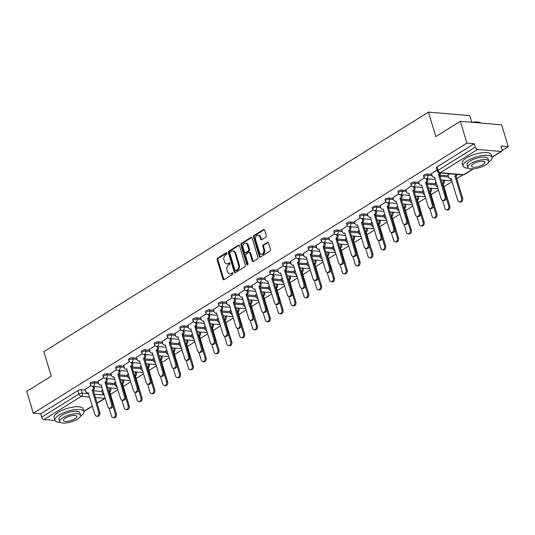 <?xml version="1.0" encoding="UTF-8"?>
<svg xmlns="http://www.w3.org/2000/svg" width="535" height="535" viewBox="0 0 535 535"><rect width="100%" height="100%" fill="white"/><g stroke="black" fill="none" stroke-linecap="round" stroke-linejoin="round"><path stroke-width="0.8" d="M226.974 253.222A0.836 0.609 -85.1 0 0 226.178 252.821L217.605 258.164A1.19 0.869 -85.1 0 0 217.123 259.742L222.968 279.109A1.19 0.869 -85.1 0 0 224.105 279.685L232.678 274.341A0.836 0.609 -85.1 0 0 232.223 272.837L231.113 273.525A3.805 2.775 -85.1 0 1 229.749 273.88A3.805 2.775 -85.1 0 1 227.489 271.693L227 270.081A3.805 2.775 -85.1 0 1 228.545 265.026L229.655 264.337A0.836 0.609 -85.1 0 0 229.201 262.832L228.091 263.521A3.805 2.775 -85.1 0 1 226.726 263.869A3.805 2.775 -85.1 0 1 224.466 261.689L223.984 260.07A3.805 2.775 -85.1 0 1 225.523 255.021L226.633 254.332A0.836 0.609 -85.1 0 0 226.974 253.222M265.768 237.172A1.19 0.869 -85.1 0 0 266.256 235.594L264.611 230.164A1.19 0.869 -85.1 0 0 263.481 229.589L253.958 235.52A1.19 0.869 -85.1 0 0 253.476 237.099L259.321 256.466A1.19 0.869 -85.1 0 0 260.458 257.041L269.974 251.109A1.19 0.869 -85.1 0 0 270.463 249.531L268.476 242.964A1.19 0.869 -85.1 0 0 267.346 242.395L263.274 244.93A1.19 0.869 -85.1 0 0 262.792 246.508L263.768 249.765A3.183 2.321 -85.1 0 1 261.341 254.279A3.183 2.321 -85.1 0 1 259.455 252.453L255.603 239.707A3.183 2.321 -85.1 0 1 258.037 235.186A3.183 2.321 -85.1 0 1 259.923 237.012L260.565 239.138A1.19 0.869 -85.1 0 0 261.695 239.713L265.768 237.172M33.337 413.207L26.75 391.393L51.246 376.132L43.87 351.689L428.455 112.129L435.838 136.572L460.334 121.311L466.921 143.126L33.337 413.207L40.653 413.829L41.676 417.226L78.919 394.028A2.421 0.796 -16.8 0 1 82.216 393.145L88.616 393.693M239.513 245.792A1.19 0.869 -85.1 0 0 238.383 245.224L228.86 251.156A1.19 0.869 -85.1 0 0 228.378 252.734L234.23 272.094A1.19 0.869 -85.1 0 0 235.36 272.669L244.883 266.738A1.19 0.869 -85.1 0 0 245.364 265.159L239.513 245.792M241.412 243.338L250.935 237.406A1.19 0.869 -85.1 0 1 252.065 237.981L257.91 257.342A1.19 0.869 -85.1 0 1 257.429 258.92L253.356 261.461A1.19 0.869 -85.1 0 1 252.219 260.886L249.852 253.035A1.19 0.869 -85.1 0 0 248.721 252.46L246.013 254.145A1.19 0.869 -85.1 0 0 245.532 255.723L247.999 263.902A0.836 0.609 -85.1 0 1 246.876 264.604L240.931 244.916A1.19 0.869 -85.1 0 1 241.412 243.338L242.235 243.405L251.758 237.473L250.935 237.406M460.334 121.311L501.663 124.836L508.25 146.65L502.071 150.502M110.484 394.422L117.914 389.788M123.311 386.43L130.741 381.803M136.131 378.439L143.567 373.811M148.957 370.454L156.387 365.826M161.784 362.462L169.214 357.835M174.611 354.478L182.04 349.85M187.431 346.486L194.867 341.858M200.257 338.501L207.687 333.867M213.084 330.51L220.514 325.882M225.91 322.518L233.34 317.89M238.737 314.533L246.167 309.905M251.557 306.542L258.987 301.914M264.384 298.557L271.813 293.929M277.21 290.565L284.64 285.937M290.037 282.58L297.467 277.946M302.857 274.589L310.287 269.961M315.683 266.597L323.113 261.969M328.51 258.612L335.94 253.985M341.337 250.621L348.766 245.993M354.157 242.636L361.593 238.008M366.983 234.644L374.413 230.017M379.81 226.659L387.24 222.025M392.636 218.668L400.066 214.04M405.456 210.676L412.893 206.049M418.283 202.691L425.713 198.064M431.11 194.7L438.539 190.072M443.936 186.715L452.095 181.626M456.763 178.723L462.902 174.898M471.79 122.288L469.784 115.654L428.455 112.129M466.921 143.126L474.237 143.748L475.261 147.145A2.421 1.458 58.1 0 0 477.574 149.479L500.967 151.479A2.421 1.458 58.1 0 0 501.589 151.338A2.421 1.458 58.1 0 0 501.964 149.425L500.934 146.028L508.25 146.65M40.653 413.829L77.896 390.63A2.421 0.796 -16.8 0 1 81.193 389.747L85.439 390.109M93.277 390.777L101.971 391.52M55.005 420.497L43.99 419.56A2.421 1.458 -121.9 0 1 41.676 417.226M103.79 377.656L98.025 381.348M115.573 382.03L114.557 382.752M116.617 369.672L110.852 373.356M128.393 374.039L127.383 374.767M129.443 361.68L123.679 365.365M141.22 366.054L140.21 366.776M142.27 353.695L136.505 357.38M154.047 358.062L153.037 358.791M155.09 345.704L149.325 349.388M166.873 350.077L165.857 350.799M167.916 337.719L162.152 341.404M179.693 342.086L178.683 342.815M180.743 329.727L174.978 333.412M192.52 334.101L191.51 334.823M193.57 321.736L187.805 325.427M205.346 326.109L204.337 326.832M206.396 313.751L200.625 317.436M218.173 318.118L217.156 318.847M219.216 305.759L213.452 309.444M231 310.133L229.983 310.855M232.043 297.774L226.278 301.459M243.82 302.141L242.81 302.87M244.869 289.783L239.105 293.468M256.646 294.156L255.636 294.879M257.696 281.798L251.925 285.483M269.473 286.165L268.456 286.887M270.516 273.806L264.751 277.491M282.299 278.18L281.283 278.902M283.343 265.815L277.578 269.5M295.119 270.188L294.11 270.911M296.169 257.83L290.405 261.515M307.946 262.197L306.936 262.926M308.996 249.838L303.225 253.523M320.773 254.212L319.763 254.934M321.816 241.853L316.051 245.538M333.599 246.22L332.583 246.949M334.642 233.862L328.878 237.547M346.419 238.236L345.409 238.958M347.469 225.877L341.704 229.562M359.246 230.244L358.236 230.966M360.296 217.885L354.531 221.57M372.072 222.259L371.063 222.981M373.116 209.894L367.351 213.579M384.899 214.267L383.883 214.99M385.942 201.909L380.178 205.594M397.719 206.276L396.709 207.005M398.769 193.917L393.004 197.602M410.546 198.291L409.536 199.013M411.596 185.933L405.831 189.617M423.372 190.299L422.362 191.028M424.422 177.941L418.651 181.626M436.199 182.315L435.182 183.037M437.021 170.09L431.478 173.641M449.881 173.788L448.009 175.045M427.465 174.056L427.833 175.259A2.421 0.796 -16.8 0 0 425.185 175.801A2.421 0.796 -16.8 0 0 423.867 176.985L423.499 175.781A2.421 0.796 163.2 0 1 424.823 174.597A2.421 0.796 163.2 0 1 427.465 174.056L431.712 174.417M439.556 175.085L448.243 175.828M414.638 182.04L415.006 183.244A2.421 0.796 -16.8 0 0 412.358 183.793A2.421 0.796 -16.8 0 0 411.04 184.97L410.679 183.766A2.421 0.796 163.2 0 1 411.997 182.589A2.421 0.796 163.2 0 1 414.638 182.04L418.885 182.402M426.729 183.07L435.416 183.813M401.818 190.032L402.18 191.236A2.421 0.796 -16.8 0 0 399.538 191.784A2.421 0.796 -16.8 0 0 398.214 192.961L397.853 191.757A2.421 0.796 163.2 0 1 399.17 190.574A2.421 0.796 163.2 0 1 401.818 190.032L406.065 190.393M413.903 191.062L422.596 191.804M388.992 198.017L389.353 199.227A2.421 0.796 -16.8 0 0 386.711 199.769A2.421 0.796 -16.8 0 0 385.394 200.953L385.026 199.742A2.421 0.796 163.2 0 1 386.35 198.565A2.421 0.796 163.2 0 1 388.992 198.017L393.238 198.378M401.083 199.053L409.77 199.789M376.165 206.008L376.533 207.212A2.421 0.796 -16.8 0 0 373.885 207.761A2.421 0.796 -16.8 0 0 372.567 208.938L372.199 207.734A2.421 0.796 163.2 0 1 373.524 206.55A2.421 0.796 163.2 0 1 376.165 206.008L380.412 206.37M388.256 207.038L396.943 207.781M363.339 213.993L363.706 215.204A2.421 0.796 -16.8 0 0 361.058 215.745A2.421 0.796 -16.8 0 0 359.741 216.929L359.38 215.719A2.421 0.796 163.2 0 1 360.697 214.542A2.421 0.796 163.2 0 1 363.339 213.993L367.585 214.361M375.43 215.03L384.117 215.765M350.519 221.985L350.88 223.189A2.421 0.796 -16.8 0 0 348.238 223.737A2.421 0.796 -16.8 0 0 346.914 224.914L346.553 223.71A2.421 0.796 163.2 0 1 347.87 222.533A2.421 0.796 163.2 0 1 350.519 221.985L354.765 222.346M362.603 223.015L371.297 223.757M337.692 229.976L338.053 231.18A2.421 0.796 -16.8 0 0 335.412 231.722A2.421 0.796 -16.8 0 0 334.087 232.906L333.726 231.702A2.421 0.796 163.2 0 1 335.044 230.518A2.421 0.796 163.2 0 1 337.692 229.976L341.939 230.338M349.776 231.006L358.47 231.749M324.865 237.961L325.233 239.165A2.421 0.796 -16.8 0 0 322.585 239.713A2.421 0.796 -16.8 0 0 321.267 240.89L320.9 239.687A2.421 0.796 163.2 0 1 322.224 238.51A2.421 0.796 163.2 0 1 324.865 237.961L329.112 238.322M336.956 238.991L345.643 239.733M312.039 245.953L312.407 247.157A2.421 0.796 -16.8 0 0 309.758 247.705A2.421 0.796 -16.8 0 0 308.441 248.882L308.08 247.678A2.421 0.796 163.2 0 1 309.397 246.495A2.421 0.796 163.2 0 1 312.039 245.953L316.285 246.314M324.13 246.983L332.817 247.725M299.219 253.938L299.58 255.148A2.421 0.796 -16.8 0 0 296.938 255.69A2.421 0.796 -16.8 0 0 295.614 256.874L295.253 255.663A2.421 0.796 163.2 0 1 296.571 254.486A2.421 0.796 163.2 0 1 299.219 253.938L303.465 254.306M311.303 254.974L319.997 255.71M286.392 261.929L286.753 263.133A2.421 0.796 -16.8 0 0 284.112 263.681A2.421 0.796 -16.8 0 0 282.788 264.858L282.426 263.655A2.421 0.796 163.2 0 1 283.744 262.471A2.421 0.796 163.2 0 1 286.392 261.929L290.639 262.29M298.476 262.959L307.17 263.701M273.566 269.914L273.927 271.125A2.421 0.796 -16.8 0 0 271.285 271.666A2.421 0.796 -16.8 0 0 269.968 272.85L269.6 271.64A2.421 0.796 163.2 0 1 270.924 270.463A2.421 0.796 163.2 0 1 273.566 269.914L277.812 270.282M285.657 270.951L294.344 271.693M260.739 277.906L261.107 279.109A2.421 0.796 -16.8 0 0 258.459 279.658A2.421 0.796 -16.8 0 0 257.141 280.835L256.773 279.631A2.421 0.796 163.2 0 1 258.097 278.454A2.421 0.796 163.2 0 1 260.739 277.906L264.986 278.267M272.83 278.936L281.517 279.678M247.919 285.897L248.28 287.101A2.421 0.796 -16.8 0 0 245.639 287.643A2.421 0.796 -16.8 0 0 244.314 288.826L243.953 287.623A2.421 0.796 163.2 0 1 245.271 286.439A2.421 0.796 163.2 0 1 247.919 285.897L252.166 286.258M260.003 286.927L268.697 287.669M235.092 293.882L235.453 295.093A2.421 0.796 -16.8 0 0 232.812 295.634A2.421 0.796 -16.8 0 0 231.488 296.811L231.127 295.608A2.421 0.796 163.2 0 1 232.444 294.431A2.421 0.796 163.2 0 1 235.092 293.882L239.339 294.243M247.177 294.912L255.87 295.654M222.266 301.874L222.627 303.077A2.421 0.796 -16.8 0 0 219.985 303.626A2.421 0.796 -16.8 0 0 218.668 304.803L218.3 303.599A2.421 0.796 163.2 0 1 219.624 302.415A2.421 0.796 163.2 0 1 222.266 301.874L226.512 302.235M234.357 302.904L243.044 303.646M209.439 309.859L209.807 311.069A2.421 0.796 -16.8 0 0 207.159 311.611A2.421 0.796 -16.8 0 0 205.841 312.794L205.473 311.584A2.421 0.796 163.2 0 1 206.798 310.407A2.421 0.796 163.2 0 1 209.439 309.859L213.686 310.226M221.53 310.895L230.217 311.631M196.612 317.85L196.98 319.054A2.421 0.796 -16.8 0 0 194.332 319.602A2.421 0.796 -16.8 0 0 193.015 320.779L192.653 319.576A2.421 0.796 163.2 0 1 193.971 318.392A2.421 0.796 163.2 0 1 196.612 317.85L200.859 318.211M208.703 318.88L217.391 319.622M183.793 325.842L184.154 327.046A2.421 0.796 -16.8 0 0 181.512 327.587A2.421 0.796 -16.8 0 0 180.188 328.771L179.827 327.56A2.421 0.796 163.2 0 1 181.144 326.383A2.421 0.796 163.2 0 1 183.793 325.842L188.039 326.203M195.877 326.872L204.571 327.614M170.966 333.827L171.327 335.03A2.421 0.796 -16.8 0 0 168.685 335.579A2.421 0.796 -16.8 0 0 167.368 336.756L167 335.552A2.421 0.796 163.2 0 1 168.324 334.375A2.421 0.796 163.2 0 1 170.966 333.827L175.212 334.188M183.057 334.856L191.744 335.599M158.139 341.818L158.507 343.022A2.421 0.796 -16.8 0 0 155.859 343.57A2.421 0.796 -16.8 0 0 154.541 344.747L154.174 343.544A2.421 0.796 163.2 0 1 155.498 342.36A2.421 0.796 163.2 0 1 158.139 341.818L162.386 342.179M170.23 342.848L178.917 343.59M145.313 349.803L145.68 351.013A2.421 0.796 -16.8 0 0 143.032 351.555A2.421 0.796 -16.8 0 0 141.715 352.732L141.354 351.528A2.421 0.796 163.2 0 1 142.671 350.351A2.421 0.796 163.2 0 1 145.313 349.803L149.559 350.164M157.404 350.833L166.091 351.575M132.493 357.795L132.854 358.998A2.421 0.796 -16.8 0 0 130.212 359.547A2.421 0.796 -16.8 0 0 128.888 360.724L128.527 359.52A2.421 0.796 163.2 0 1 129.844 358.336A2.421 0.796 163.2 0 1 132.493 357.795L136.739 358.156M144.577 358.824L153.271 359.567M119.666 365.779L120.027 366.99A2.421 0.796 -16.8 0 0 117.386 367.532A2.421 0.796 -16.8 0 0 116.062 368.715L115.7 367.505A2.421 0.796 163.2 0 1 117.018 366.328A2.421 0.796 163.2 0 1 119.666 365.779L123.913 366.147M131.75 366.816L140.444 367.552M106.839 373.771L107.207 374.975A2.421 0.796 -16.8 0 0 104.559 375.523A2.421 0.796 -16.8 0 0 103.242 376.7L102.874 375.496A2.421 0.796 163.2 0 1 104.198 374.319A2.421 0.796 163.2 0 1 106.839 373.771L111.086 374.132M118.93 374.801L127.618 375.543M94.013 381.763L94.381 382.966A2.421 0.796 -16.8 0 0 91.732 383.508A2.421 0.796 -16.8 0 0 90.415 384.692L90.054 383.481A2.421 0.796 163.2 0 1 91.371 382.304A2.421 0.796 163.2 0 1 94.013 381.763L98.259 382.124M106.104 382.792L114.791 383.535M90.97 385.648L85.199 389.333M102.747 390.022L101.737 390.744M474.237 143.748L436.995 166.947A2.421 0.796 163.2 0 0 436.326 167.789L437.356 171.187A2.421 0.796 -16.8 0 1 438.018 170.344L475.261 147.145M226.726 263.869L227.556 263.942A3.805 2.775 -85.1 0 0 228.92 263.594L228.091 263.521M229.876 262.993L228.92 263.594M229.749 273.88L230.572 273.947A3.805 2.775 -85.1 0 0 231.936 273.599L231.113 273.525M232.899 272.997L231.936 273.599M226.86 252.988L218.434 258.238A1.19 0.869 -85.1 0 0 217.952 259.816L223.797 279.183A1.19 0.869 -85.1 0 0 224.098 279.685M238.383 245.224L239.212 245.291L229.689 251.223A1.19 0.869 -85.1 0 0 229.207 252.801L235.052 272.168A1.19 0.869 -85.1 0 0 235.36 272.669M230.204 252.105A0.836 0.609 -85.1 0 0 229.869 253.209L234.999 270.208A0.836 0.609 -85.1 0 0 235.795 270.61L236.965 269.881A3.805 2.775 -85.1 0 0 238.503 264.832L234.999 253.209A3.805 2.775 -85.1 0 0 232.738 251.029A3.805 2.775 -85.1 0 0 231.374 251.376L230.204 252.105M235.494 270.69L236.323 270.757A0.836 0.609 -85.1 0 0 236.617 270.683L235.795 270.61M232.738 251.029L233.561 251.096A3.805 2.775 -85.1 0 1 235.821 253.282L239.332 264.899A3.805 2.775 -85.1 0 1 237.787 269.954L236.617 270.683M249.143 252.353L249.972 252.42A1.19 0.869 -85.1 0 1 250.674 253.102L253.048 260.96A1.19 0.869 -85.1 0 0 253.356 261.461M242.235 243.405A1.19 0.869 -85.1 0 0 241.753 244.983L247.698 264.671A0.836 0.609 -85.1 0 0 247.799 264.892M247.391 244.883A3.183 2.321 -85.1 0 0 245.505 243.057A3.183 2.321 -85.1 0 0 243.071 247.571L244.428 252.065A1.19 0.869 -85.1 0 0 245.558 252.64L248.267 250.955A1.19 0.869 -85.1 0 0 248.748 249.377L247.391 244.883L248.22 244.956A3.183 2.321 -85.1 0 0 246.327 243.131L245.505 243.057M245.137 252.747L245.96 252.821A1.19 0.869 -85.1 0 0 246.388 252.707L245.558 252.64M248.22 244.956L249.571 249.444A1.19 0.869 -85.1 0 1 249.089 251.022L246.388 252.707M258.037 235.186L258.86 235.26A3.183 2.321 -85.1 0 1 260.752 237.085L261.388 239.212A1.19 0.869 -85.1 0 0 261.695 239.713M261.341 254.279L262.17 254.352A3.183 2.321 -85.1 0 0 264.598 249.832L263.768 249.765M267.346 242.395L268.175 242.462L264.096 245.003A1.19 0.869 -85.1 0 0 263.615 246.582L264.598 249.832M263.481 229.589L264.31 229.662L254.787 235.594A1.19 0.869 -85.1 0 0 254.306 237.172L260.15 256.532A1.19 0.869 -85.1 0 0 260.458 257.041M110.631 387.949L110.812 388.55A2.421 1.766 94.9 0 1 109.829 391.767L108.812 391.767M101.71 390.664L102.419 393.018A2.421 1.766 -85.1 0 0 103.857 394.409A2.421 1.766 -85.1 0 0 104.071 394.409M109.093 408.165L111.467 416.029A2.789 2.033 -85.1 0 0 113.119 417.628A2.789 2.033 -85.1 0 0 115.252 413.675L112.765 405.443M108.779 391.66A2.421 1.766 -85.1 0 0 109.735 388.457L109.555 387.855M109.708 391.841L116.322 413.762A2.789 2.033 94.9 0 1 114.196 417.721L113.119 417.628M85.179 389.253L85.888 391.607A2.421 1.766 -85.1 0 0 87.325 392.998A2.421 1.766 -85.1 0 0 88.195 392.77L94.936 414.618A2.789 2.033 -85.1 0 0 96.588 416.217A2.789 2.033 -85.1 0 0 98.721 412.264L92.221 390.262A2.421 1.766 -85.1 0 0 93.204 387.046L94.28 387.139A2.421 1.766 94.9 0 1 93.297 390.356L99.791 412.351A2.789 2.033 94.9 0 1 97.664 416.31L96.588 416.217M94.1 386.537L94.28 387.139M88.436 393.091A2.421 1.766 94.9 0 1 88.402 393.085L87.325 392.998M93.023 386.444L93.204 387.046M92.1 390.343L93.177 390.43M123.451 379.957L123.638 380.559A2.421 1.766 94.9 0 1 122.655 383.776L121.639 383.776M114.537 382.679L115.246 385.026A2.421 1.766 -85.1 0 0 116.683 386.417A2.421 1.766 -85.1 0 0 116.897 386.417M121.92 400.18L124.294 408.038A2.789 2.033 -85.1 0 0 125.946 409.636A2.789 2.033 -85.1 0 0 128.072 405.684L125.591 397.452M121.605 383.669A2.421 1.766 -85.1 0 0 122.562 380.472L122.381 379.87M122.528 383.856L129.149 405.777A2.789 2.033 94.9 0 1 127.022 409.73L125.946 409.636M136.278 371.972L136.458 372.574A2.421 1.766 94.9 0 1 135.482 375.791L134.466 375.791M127.357 374.687L128.072 377.041A2.421 1.766 -85.1 0 0 129.51 378.426A2.421 1.766 -85.1 0 0 129.724 378.432L129.51 378.426M134.746 392.188L137.12 400.053A2.789 2.033 -85.1 0 0 138.772 401.651A2.789 2.033 -85.1 0 0 140.899 397.692L138.418 389.467M134.432 375.677A2.421 1.766 -85.1 0 0 135.388 372.48L135.208 371.879M135.355 375.864L141.976 397.786A2.789 2.033 94.9 0 1 139.849 401.745L138.772 401.651M98.005 381.268L98.714 383.615A2.421 1.766 -85.1 0 0 100.152 385.006A2.421 1.766 -85.1 0 0 101.021 384.785L107.762 406.627A2.789 2.033 -85.1 0 0 109.414 408.232A2.789 2.033 -85.1 0 0 111.541 404.273L105.047 382.278A2.421 1.766 -85.1 0 0 106.03 379.061L107.107 379.148A2.421 1.766 94.9 0 1 106.124 382.364L112.617 404.366A2.789 2.033 94.9 0 1 110.491 408.319L109.414 408.232M106.92 378.553L107.107 379.148M101.262 385.1A2.421 1.766 94.9 0 1 101.229 385.1L100.152 385.006M105.85 378.459L106.03 379.061M104.927 382.351L105.997 382.445M110.825 373.276L111.541 375.63A2.421 1.766 -85.1 0 0 112.979 377.021A2.421 1.766 -85.1 0 0 113.841 376.794L120.589 398.642A2.789 2.033 -85.1 0 0 122.241 400.24A2.789 2.033 -85.1 0 0 124.367 396.288L117.874 374.286A2.421 1.766 -85.1 0 0 118.857 371.069L119.927 371.163A2.421 1.766 94.9 0 1 118.944 374.38L125.444 396.375A2.789 2.033 94.9 0 1 123.317 400.334L122.241 400.24M119.746 370.561L119.927 371.163M114.089 377.115A2.421 1.766 94.9 0 1 114.049 377.108L112.979 377.021M118.676 370.467L118.857 371.069M117.747 374.366L118.823 374.453M80.531 416.284A15.147 4.962 163.2 0 0 83.928 411.529A15.147 4.962 163.2 0 0 74.311 409.743A15.147 4.962 163.2 0 0 59.091 415.026A15.147 4.962 163.2 0 0 54.924 420.289A15.147 4.962 163.2 0 0 60.381 422.369M92.401 406.226L83.921 411.509L83.099 408.793A15.147 4.962 163.2 0 0 73.482 407.001A15.147 4.962 163.2 0 0 58.261 412.284A15.147 4.962 163.2 0 0 54.095 417.547L54.924 420.289M59.746 421.58L58.984 419.059A10.907 3.571 -16.8 0 1 61.986 415.274A10.907 3.571 -16.8 0 1 72.941 411.468A10.907 3.571 -16.8 0 1 79.862 412.759L80.624 415.28A10.907 3.571 163.2 0 0 73.703 413.99A10.907 3.571 163.2 0 0 62.742 417.795A10.907 3.571 163.2 0 0 59.746 421.58A10.907 3.571 163.2 0 0 66.668 422.871A10.907 3.571 163.2 0 0 77.622 419.065A10.907 3.571 163.2 0 0 80.624 415.28M65.39 418.022A7.029 2.3 163.2 0 0 63.458 420.463A7.029 2.3 163.2 0 0 67.918 421.292A7.029 2.3 163.2 0 0 74.98 418.838A7.029 2.3 163.2 0 0 76.913 416.397A7.029 2.3 163.2 0 0 72.452 415.568A7.029 2.3 163.2 0 0 65.39 418.022M471.897 122.301A14.786 4.842 -16.8 0 1 480.216 122.655L480.631 122.849A15.147 4.962 163.2 0 0 472.84 122.381M481.072 123.083A15.147 4.962 163.2 0 0 480.631 122.849M488.629 162.078A15.147 4.962 163.2 0 0 492.026 157.323A15.147 4.962 163.2 0 0 482.409 155.538A15.147 4.962 163.2 0 0 467.189 160.821A15.147 4.962 163.2 0 0 463.022 166.084A15.147 4.962 163.2 0 0 468.479 168.164M492.026 157.323L491.197 154.588A15.147 4.962 163.2 0 0 481.587 152.796A15.147 4.962 163.2 0 0 466.366 158.079A15.147 4.962 163.2 0 0 462.193 163.342L463.022 166.084M467.844 167.375L467.082 164.854A10.907 3.571 -16.8 0 1 470.084 161.068A10.907 3.571 -16.8 0 1 481.045 157.263A10.907 3.571 -16.8 0 1 487.967 158.554L488.722 161.075A10.907 3.571 163.2 0 0 481.801 159.784A10.907 3.571 163.2 0 0 470.847 163.59A10.907 3.571 163.2 0 0 467.844 167.375A10.907 3.571 163.2 0 0 474.766 168.665A10.907 3.571 163.2 0 0 485.726 164.86A10.907 3.571 163.2 0 0 488.722 161.075M473.488 163.817A7.029 2.3 163.2 0 0 471.556 166.258A7.029 2.3 163.2 0 0 476.016 167.087A7.029 2.3 163.2 0 0 483.078 164.633A7.029 2.3 163.2 0 0 485.011 162.192A7.029 2.3 163.2 0 0 480.55 161.363A7.029 2.3 163.2 0 0 473.488 163.817M149.105 363.981L149.285 364.582A2.421 1.766 94.9 0 1 148.302 367.799L147.285 367.799M140.183 366.696L140.892 369.05A2.421 1.766 -85.1 0 0 142.33 370.441A2.421 1.766 -85.1 0 0 142.544 370.441L142.33 370.441M147.566 384.197L149.94 392.061A2.789 2.033 -85.1 0 0 151.599 393.66A2.789 2.033 -85.1 0 0 153.726 389.707L151.238 381.475M147.259 367.692A2.421 1.766 -85.1 0 0 148.208 364.489L148.028 363.894M148.182 367.879L154.802 389.801A2.789 2.033 94.9 0 1 152.669 393.753L151.599 393.66M161.931 355.996L162.112 356.598A2.421 1.766 94.9 0 1 161.129 359.814L160.112 359.814M153.01 358.711L153.719 361.058A2.421 1.766 -85.1 0 0 155.157 362.449A2.421 1.766 -85.1 0 0 155.371 362.449L155.157 362.449M160.393 376.212L162.767 384.077A2.789 2.033 -85.1 0 0 164.419 385.675A2.789 2.033 -85.1 0 0 166.552 381.716L164.064 373.49M160.079 359.701A2.421 1.766 -85.1 0 0 161.035 356.504L160.854 355.902M161.008 359.888L167.622 381.809A2.789 2.033 94.9 0 1 165.496 385.762L164.419 385.675M174.758 348.004L174.938 348.606A2.421 1.766 94.9 0 1 173.955 351.823L172.939 351.823M165.837 350.719L166.545 353.073A2.421 1.766 -85.1 0 0 167.983 354.464A2.421 1.766 -85.1 0 0 168.197 354.464L167.983 354.464M173.22 368.22L175.594 376.085A2.789 2.033 -85.1 0 0 177.245 377.683A2.789 2.033 -85.1 0 0 179.372 373.731L176.891 365.499M173.955 351.823L172.912 351.736A2.421 1.766 -85.1 0 0 173.862 348.512L173.681 347.91M173.828 351.896L180.449 373.818A2.789 2.033 94.9 0 1 178.322 377.777L177.245 377.683M123.652 365.291L124.361 367.639A2.421 1.766 -85.1 0 0 125.799 369.03A2.421 1.766 -85.1 0 0 126.668 368.809L133.409 390.65A2.789 2.033 -85.1 0 0 135.067 392.249A2.789 2.033 -85.1 0 0 137.194 388.296L130.7 366.301A2.421 1.766 -85.1 0 0 131.677 363.084L132.754 363.171A2.421 1.766 94.9 0 1 131.77 366.388L138.271 388.39A2.789 2.033 94.9 0 1 136.137 392.342L135.067 392.249M132.573 362.569L132.754 363.171M126.909 369.123A2.421 1.766 94.9 0 1 126.875 369.123L125.799 369.03M131.496 362.483L131.677 363.084M130.573 366.375L131.65 366.468M136.478 357.3L137.187 359.654A2.421 1.766 -85.1 0 0 138.625 361.038A2.421 1.766 -85.1 0 0 139.495 360.817L146.236 382.665A2.789 2.033 -85.1 0 0 147.887 384.264A2.789 2.033 -85.1 0 0 150.021 380.305L143.52 358.31A2.421 1.766 -85.1 0 0 144.504 355.093L145.58 355.186A2.421 1.766 94.9 0 1 144.597 358.403L151.091 380.398A2.789 2.033 94.9 0 1 148.964 384.357L147.887 384.264M145.4 354.585L145.58 355.186M139.735 361.138A2.421 1.766 94.9 0 1 139.702 361.132L138.625 361.038M144.323 354.491L144.504 355.093M143.4 358.383L144.477 358.477M149.305 349.308L150.014 351.662A2.421 1.766 -85.1 0 0 151.452 353.053A2.421 1.766 -85.1 0 0 152.321 352.832L159.062 374.674A2.789 2.033 -85.1 0 0 160.714 376.272A2.789 2.033 -85.1 0 0 162.841 372.32L156.347 350.318A2.421 1.766 -85.1 0 0 157.33 347.101L158.407 347.195A2.421 1.766 94.9 0 1 157.424 350.412L163.917 372.413A2.789 2.033 94.9 0 1 161.791 376.366L160.714 376.272M158.226 346.593L158.407 347.195M152.562 353.147A2.421 1.766 94.9 0 1 152.529 353.147L151.452 353.053M157.15 346.506L157.33 347.101M156.227 350.398L157.297 350.492M187.578 340.019L187.758 340.614A2.421 1.766 94.9 0 1 186.782 343.831L185.765 343.831M178.663 342.734L179.372 345.082A2.421 1.766 -85.1 0 0 180.81 346.473A2.421 1.766 -85.1 0 0 181.024 346.473L180.81 346.473M186.046 360.236L188.42 368.093A2.789 2.033 -85.1 0 0 190.072 369.698A2.789 2.033 -85.1 0 0 192.199 365.739L189.718 357.507M186.782 343.831L185.739 343.744A2.421 1.766 -85.1 0 0 186.688 340.527L186.508 339.926M186.655 343.911L193.275 365.833A2.789 2.033 94.9 0 1 191.149 369.785L190.072 369.698M162.132 341.323L162.841 343.671A2.421 1.766 -85.1 0 0 164.278 345.062A2.421 1.766 -85.1 0 0 165.141 344.841L171.889 366.689A2.789 2.033 -85.1 0 0 173.541 368.287A2.789 2.033 -85.1 0 0 175.667 364.328L169.174 342.333A2.421 1.766 -85.1 0 0 170.157 339.116L171.227 339.21A2.421 1.766 94.9 0 1 170.25 342.427L176.744 364.422A2.789 2.033 94.9 0 1 174.617 368.374L173.541 368.287M171.046 338.608L171.227 339.21M165.389 345.155A2.421 1.766 94.9 0 1 165.348 345.155L164.278 345.062M169.976 338.515L170.157 339.116M169.047 342.407L170.123 342.5M200.404 332.028L200.585 332.63A2.421 1.766 94.9 0 1 199.602 335.846L198.592 335.846M191.483 334.743L192.192 337.097A2.421 1.766 -85.1 0 0 193.63 338.488A2.421 1.766 -85.1 0 0 193.844 338.488L193.63 338.488M198.866 352.244L201.24 360.108A2.789 2.033 -85.1 0 0 202.899 361.707A2.789 2.033 -85.1 0 0 205.025 357.755L202.538 349.522M199.602 335.846L198.559 335.753A2.421 1.766 -85.1 0 0 199.515 332.536L199.328 331.934M199.481 335.92L206.102 357.841A2.789 2.033 94.9 0 1 203.969 361.8L202.899 361.707M174.952 333.332L175.661 335.686A2.421 1.766 -85.1 0 0 177.098 337.077A2.421 1.766 -85.1 0 0 177.968 336.849L184.709 358.697A2.789 2.033 -85.1 0 0 186.367 360.296A2.789 2.033 -85.1 0 0 188.494 356.343L182 334.342A2.421 1.766 -85.1 0 0 182.983 331.125L184.053 331.218A2.421 1.766 94.9 0 1 183.07 334.435L189.571 356.43A2.789 2.033 94.9 0 1 187.437 360.389L186.367 360.296M183.873 330.617L184.053 331.218M178.208 337.17A2.421 1.766 94.9 0 1 178.175 337.164L177.098 337.077M182.796 330.523L182.983 331.125M181.873 334.422L182.95 334.509M213.231 324.036L213.411 324.638A2.421 1.766 94.9 0 1 212.428 327.855L211.412 327.855M204.31 326.758L205.019 329.105A2.421 1.766 -85.1 0 0 206.457 330.496A2.421 1.766 -85.1 0 0 206.671 330.496M211.693 344.259L214.067 352.117A2.789 2.033 -85.1 0 0 215.719 353.715A2.789 2.033 -85.1 0 0 217.852 349.763L215.364 341.531M212.428 327.855L211.385 327.768A2.421 1.766 -85.1 0 0 212.335 324.551L212.154 323.949M212.308 327.935L218.922 349.857A2.789 2.033 94.9 0 1 216.795 353.809L215.719 353.715M187.778 325.347L188.487 327.694A2.421 1.766 -85.1 0 0 189.925 329.085A2.421 1.766 -85.1 0 0 190.794 328.864L197.535 350.706A2.789 2.033 -85.1 0 0 199.187 352.311A2.789 2.033 -85.1 0 0 201.321 348.352L194.82 326.357A2.421 1.766 -85.1 0 0 195.803 323.14L196.88 323.227A2.421 1.766 94.9 0 1 195.897 326.444L202.39 348.445A2.789 2.033 94.9 0 1 200.264 352.398L199.187 352.311M196.699 322.632L196.88 323.227M191.035 329.179A2.421 1.766 94.9 0 1 191.002 329.179L189.925 329.085M195.623 322.538L195.803 323.14M194.7 326.43L195.777 326.524M226.058 316.051L226.238 316.653A2.421 1.766 94.9 0 1 225.255 319.87L224.239 319.87M217.136 318.766L217.845 321.12A2.421 1.766 -85.1 0 0 219.283 322.505A2.421 1.766 -85.1 0 0 219.497 322.511M224.519 336.268L226.893 344.132A2.789 2.033 -85.1 0 0 228.545 345.73A2.789 2.033 -85.1 0 0 230.672 341.771L228.191 333.546M225.255 319.87L224.212 319.776A2.421 1.766 -85.1 0 0 225.161 316.56L224.981 315.958M225.128 319.943L231.749 341.865A2.789 2.033 94.9 0 1 229.622 345.824L228.545 345.73M200.605 317.355L201.314 319.709A2.421 1.766 -85.1 0 0 202.752 321.1A2.421 1.766 -85.1 0 0 203.621 320.873L210.362 342.721A2.789 2.033 -85.1 0 0 212.014 344.319A2.789 2.033 -85.1 0 0 214.14 340.367L207.647 318.365A2.421 1.766 -85.1 0 0 208.63 315.148L209.707 315.242A2.421 1.766 94.9 0 1 208.724 318.459L215.217 340.454A2.789 2.033 94.9 0 1 213.09 344.413L212.014 344.319M209.526 314.64L209.707 315.242M203.862 321.194A2.421 1.766 94.9 0 1 203.828 321.187L202.752 321.1M208.449 314.547L208.63 315.148M207.526 318.445L208.596 318.532M238.877 308.06L239.065 308.662A2.421 1.766 94.9 0 1 238.082 311.878L237.065 311.878M229.963 310.775L230.672 313.129A2.421 1.766 -85.1 0 0 232.11 314.52A2.421 1.766 -85.1 0 0 232.324 314.52M237.346 328.276L239.72 336.14A2.789 2.033 -85.1 0 0 241.372 337.739A2.789 2.033 -85.1 0 0 243.499 333.786L241.017 325.554M237.032 311.771A2.421 1.766 -85.1 0 0 237.988 308.568L237.808 307.973M237.955 311.959L244.575 333.88A2.789 2.033 94.9 0 1 242.449 337.832L241.372 337.739M251.704 300.075L251.885 300.677A2.421 1.766 94.9 0 1 250.902 303.887L249.892 303.893M242.783 302.79L243.492 305.137A2.421 1.766 -85.1 0 0 244.936 306.528A2.421 1.766 -85.1 0 0 245.144 306.528M250.166 320.291L252.54 328.156A2.789 2.033 -85.1 0 0 254.199 329.754A2.789 2.033 -85.1 0 0 256.325 325.795L253.837 317.569M249.858 303.78A2.421 1.766 -85.1 0 0 250.815 300.583L250.627 299.981M250.781 303.967L257.402 325.889A2.789 2.033 94.9 0 1 255.269 329.841L254.199 329.754M264.531 292.083L264.711 292.685A2.421 1.766 94.9 0 1 263.728 295.902L262.712 295.902M255.61 294.798L256.318 297.152A2.421 1.766 -85.1 0 0 257.756 298.543A2.421 1.766 -85.1 0 0 257.97 298.543M262.993 312.3L265.367 320.164A2.789 2.033 -85.1 0 0 267.025 321.762A2.789 2.033 -85.1 0 0 269.152 317.81L266.664 309.578M262.678 295.795A2.421 1.766 -85.1 0 0 263.635 292.591L263.454 291.99M263.608 295.975L270.222 317.897A2.789 2.033 94.9 0 1 268.095 321.856L267.025 321.762M277.357 284.092L277.538 284.694A2.421 1.766 94.9 0 1 276.555 287.91L275.538 287.91M268.436 286.813L269.145 289.161A2.421 1.766 -85.1 0 0 270.583 290.552A2.421 1.766 -85.1 0 0 270.797 290.552M275.819 304.315L278.193 312.173A2.789 2.033 -85.1 0 0 279.845 313.777A2.789 2.033 -85.1 0 0 281.972 309.818L279.491 301.586M275.505 287.803A2.421 1.766 -85.1 0 0 276.461 284.607L276.281 284.005M276.428 287.99L283.048 309.912A2.789 2.033 94.9 0 1 280.922 313.864L279.845 313.777M290.177 276.107L290.365 276.709A2.421 1.766 94.9 0 1 289.382 279.925L288.365 279.925M281.263 278.822L281.972 281.176A2.421 1.766 -85.1 0 0 283.41 282.567A2.421 1.766 -85.1 0 0 283.624 282.567L283.41 282.567M288.646 296.323L291.02 304.188A2.789 2.033 -85.1 0 0 292.672 305.786A2.789 2.033 -85.1 0 0 294.798 301.834L292.317 293.601M288.332 279.818A2.421 1.766 -85.1 0 0 289.288 276.615L289.107 276.013M289.254 279.999L295.875 301.921A2.789 2.033 94.9 0 1 293.748 305.88L292.672 305.786M303.004 268.115L303.185 268.717A2.421 1.766 94.9 0 1 302.201 271.934L301.192 271.934M294.083 270.83L294.798 273.184A2.421 1.766 -85.1 0 0 296.236 274.575A2.421 1.766 -85.1 0 0 296.443 274.575L296.236 274.575M301.472 288.332L303.847 296.196A2.789 2.033 -85.1 0 0 305.498 297.794A2.789 2.033 -85.1 0 0 307.625 293.842L305.137 285.61M301.158 271.827A2.421 1.766 -85.1 0 0 302.114 268.63L301.934 268.028M302.081 272.014L308.702 293.936A2.789 2.033 94.9 0 1 306.575 297.888L305.498 297.794M213.432 309.37L214.14 311.718A2.421 1.766 -85.1 0 0 215.578 313.109A2.421 1.766 -85.1 0 0 216.448 312.888L223.189 334.729A2.789 2.033 -85.1 0 0 224.84 336.328A2.789 2.033 -85.1 0 0 226.967 332.375L220.474 310.38A2.421 1.766 -85.1 0 0 221.457 307.164L222.533 307.25A2.421 1.766 94.9 0 1 221.55 310.467L228.044 332.469A2.789 2.033 94.9 0 1 225.917 336.421L224.84 336.328M222.346 306.649L222.533 307.25M216.688 313.202A2.421 1.766 94.9 0 1 216.648 313.202L215.578 313.109M221.276 306.562L221.457 307.164M220.346 310.454L221.423 310.547M226.251 301.379L226.96 303.733A2.421 1.766 -85.1 0 0 228.405 305.117A2.421 1.766 -85.1 0 0 229.268 304.897L236.009 326.745A2.789 2.033 -85.1 0 0 237.667 328.343A2.789 2.033 -85.1 0 0 239.794 324.384L233.3 302.389A2.421 1.766 -85.1 0 0 234.283 299.172L235.353 299.266A2.421 1.766 94.9 0 1 234.37 302.482L240.87 324.477A2.789 2.033 94.9 0 1 238.737 328.436L237.667 328.343M235.173 298.664L235.353 299.266M229.515 305.217A2.421 1.766 94.9 0 1 229.475 305.211L228.405 305.117M234.096 298.57L234.283 299.172M233.173 302.462L234.25 302.556M239.078 293.387L239.787 295.741A2.421 1.766 -85.1 0 0 241.225 297.132A2.421 1.766 -85.1 0 0 242.094 296.912L248.835 318.753A2.789 2.033 -85.1 0 0 250.494 320.351A2.789 2.033 -85.1 0 0 252.62 316.399L246.12 294.397A2.421 1.766 -85.1 0 0 247.103 291.18L248.18 291.274A2.421 1.766 94.9 0 1 247.197 294.491L253.69 316.493A2.789 2.033 94.9 0 1 251.564 320.445L250.494 320.351M247.999 290.672L248.18 291.274M242.335 297.226A2.421 1.766 94.9 0 1 242.301 297.226L241.225 297.132M246.923 290.585L247.103 291.18M246 294.477L247.076 294.571M251.905 285.402L252.614 287.75A2.421 1.766 -85.1 0 0 254.051 289.141A2.421 1.766 -85.1 0 0 254.921 288.92L261.662 310.768A2.789 2.033 -85.1 0 0 263.314 312.366A2.789 2.033 -85.1 0 0 265.44 308.407L258.947 286.412A2.421 1.766 -85.1 0 0 259.93 283.196L261.006 283.289A2.421 1.766 94.9 0 1 260.023 286.499L266.517 308.501A2.789 2.033 94.9 0 1 264.39 312.453L263.314 312.366M260.826 282.687L261.006 283.289M255.162 289.234A2.421 1.766 94.9 0 1 255.128 289.234L254.051 289.141M259.749 282.594L259.93 283.196M258.826 286.486L259.896 286.579M264.731 277.411L265.44 279.765A2.421 1.766 -85.1 0 0 266.878 281.156A2.421 1.766 -85.1 0 0 267.747 280.928L274.488 302.777A2.789 2.033 -85.1 0 0 276.14 304.375A2.789 2.033 -85.1 0 0 278.267 300.423L271.773 278.421A2.421 1.766 -85.1 0 0 272.756 275.204L273.833 275.298A2.421 1.766 94.9 0 1 272.85 278.514L279.344 300.51A2.789 2.033 94.9 0 1 277.217 304.468L276.14 304.375M273.646 274.696L273.833 275.298M267.988 281.249A2.421 1.766 94.9 0 1 267.955 281.243L266.878 281.156M272.576 274.602L272.756 275.204M271.653 278.501L272.723 278.588M277.551 269.426L278.267 271.773A2.421 1.766 -85.1 0 0 279.705 273.164A2.421 1.766 -85.1 0 0 280.567 272.944L287.315 294.785A2.789 2.033 -85.1 0 0 288.967 296.39A2.789 2.033 -85.1 0 0 291.093 292.431L284.6 270.436A2.421 1.766 -85.1 0 0 285.583 267.219L286.653 267.306A2.421 1.766 94.9 0 1 285.67 270.523L292.17 292.525A2.789 2.033 94.9 0 1 290.044 296.477L288.967 296.39M286.472 266.704L286.653 267.306M280.815 273.258A2.421 1.766 94.9 0 1 280.775 273.258L279.705 273.164M285.396 266.617L285.583 267.219M284.473 270.509L285.55 270.603M315.831 260.13L316.011 260.732A2.421 1.766 94.9 0 1 315.028 263.949L314.012 263.949M306.909 262.846L307.618 265.193A2.421 1.766 -85.1 0 0 309.056 266.584A2.421 1.766 -85.1 0 0 309.27 266.59L309.056 266.584M314.292 280.347L316.666 288.211A2.789 2.033 -85.1 0 0 318.325 289.81A2.789 2.033 -85.1 0 0 320.452 285.85L317.964 277.625M313.978 263.835A2.421 1.766 -85.1 0 0 314.934 260.639L314.754 260.037M314.908 264.022L321.522 285.944A2.789 2.033 94.9 0 1 319.395 289.903L318.325 289.81M290.378 261.434L291.087 263.788A2.421 1.766 -85.1 0 0 292.525 265.179A2.421 1.766 -85.1 0 0 293.394 264.952L300.135 286.8A2.789 2.033 -85.1 0 0 301.793 288.398A2.789 2.033 -85.1 0 0 303.92 284.446L297.427 262.444A2.421 1.766 -85.1 0 0 298.403 259.228L299.48 259.321A2.421 1.766 94.9 0 1 298.497 262.538L304.99 284.533A2.789 2.033 94.9 0 1 302.863 288.492L301.793 288.398M299.299 258.719L299.48 259.321M293.635 265.273A2.421 1.766 94.9 0 1 293.601 265.266L292.525 265.179M298.222 258.626L298.403 259.228M297.299 262.524L298.376 262.611M328.657 252.139L328.838 252.741A2.421 1.766 94.9 0 1 327.855 255.957L326.838 255.957M319.736 254.854L320.445 257.208A2.421 1.766 -85.1 0 0 321.883 258.599A2.421 1.766 -85.1 0 0 322.097 258.599L321.883 258.599M327.119 272.355L329.493 280.22A2.789 2.033 -85.1 0 0 331.145 281.818A2.789 2.033 -85.1 0 0 333.278 277.866L330.79 269.633M327.855 255.957L326.811 255.87A2.421 1.766 -85.1 0 0 327.761 252.647L327.58 252.045M327.734 256.038L334.348 277.959A2.789 2.033 94.9 0 1 332.222 281.912L331.145 281.818M303.205 253.443L303.913 255.797A2.421 1.766 -85.1 0 0 305.351 257.188A2.421 1.766 -85.1 0 0 306.221 256.967L312.962 278.809A2.789 2.033 -85.1 0 0 314.613 280.407A2.789 2.033 -85.1 0 0 316.747 276.455L310.246 254.453A2.421 1.766 -85.1 0 0 311.23 251.243L312.306 251.33A2.421 1.766 94.9 0 1 311.323 254.546L317.817 276.548A2.789 2.033 94.9 0 1 315.69 280.5L314.613 280.407M312.126 250.728L312.306 251.33M306.461 257.281A2.421 1.766 94.9 0 1 306.428 257.281L305.351 257.188M311.049 250.641L311.23 251.243M310.126 254.533L311.203 254.627M341.477 244.154L341.664 244.756A2.421 1.766 94.9 0 1 340.681 247.966L339.665 247.972M332.563 246.869L333.272 249.216A2.421 1.766 -85.1 0 0 334.709 250.607A2.421 1.766 -85.1 0 0 334.923 250.607M339.946 264.37L342.32 272.235A2.789 2.033 -85.1 0 0 343.972 273.833A2.789 2.033 -85.1 0 0 346.098 269.874L343.617 261.648M340.681 247.966L339.638 247.879A2.421 1.766 -85.1 0 0 340.588 244.662L340.407 244.06M340.554 248.046L347.175 269.968A2.789 2.033 94.9 0 1 345.048 273.92L343.972 273.833M316.031 245.458L316.74 247.805A2.421 1.766 -85.1 0 0 318.178 249.196A2.421 1.766 -85.1 0 0 319.047 248.976L325.788 270.824A2.789 2.033 -85.1 0 0 327.44 272.422A2.789 2.033 -85.1 0 0 329.567 268.463L323.073 246.468A2.421 1.766 -85.1 0 0 324.056 243.251L325.133 243.345A2.421 1.766 94.9 0 1 324.15 246.561L330.643 268.557A2.789 2.033 94.9 0 1 328.517 272.516L327.44 272.422M324.946 242.743L325.133 243.345M319.288 249.297A2.421 1.766 94.9 0 1 319.255 249.29L318.178 249.196M323.876 242.649L324.056 243.251M322.953 246.541L324.023 246.635M354.304 236.162L354.484 236.764A2.421 1.766 94.9 0 1 353.508 239.981L352.491 239.981M345.383 238.877L346.098 241.232A2.421 1.766 -85.1 0 0 347.536 242.623A2.421 1.766 -85.1 0 0 347.75 242.623M352.772 256.379L355.146 264.243A2.789 2.033 -85.1 0 0 356.798 265.841A2.789 2.033 -85.1 0 0 358.925 261.889L356.444 253.657M353.508 239.981L352.465 239.894A2.421 1.766 -85.1 0 0 353.414 236.671L353.234 236.069M353.381 240.054L360.002 261.976A2.789 2.033 94.9 0 1 357.875 265.935L356.798 265.841M328.851 237.466L329.567 239.82A2.421 1.766 -85.1 0 0 331.004 241.211A2.421 1.766 -85.1 0 0 331.867 240.991L338.615 262.832A2.789 2.033 -85.1 0 0 340.267 264.43A2.789 2.033 -85.1 0 0 342.393 260.478L335.9 238.476A2.421 1.766 -85.1 0 0 336.883 235.26L337.953 235.353A2.421 1.766 94.9 0 1 336.97 238.57L343.47 260.572A2.789 2.033 94.9 0 1 341.343 264.524L340.267 264.43M337.772 234.751L337.953 235.353M332.115 241.305A2.421 1.766 94.9 0 1 332.075 241.305L331.004 241.211M336.702 234.658L336.883 235.26M335.773 238.556L336.849 238.65M367.13 228.171L367.311 228.773A2.421 1.766 94.9 0 1 366.328 231.989L365.311 231.989M358.209 230.893L358.918 233.24A2.421 1.766 -85.1 0 0 360.356 234.631A2.421 1.766 -85.1 0 0 360.57 234.631M365.592 248.394L367.966 256.252A2.789 2.033 -85.1 0 0 369.625 257.857A2.789 2.033 -85.1 0 0 371.751 253.898L369.264 245.665M366.328 231.989L365.285 231.902A2.421 1.766 -85.1 0 0 366.234 228.686L366.054 228.084M366.207 232.07L372.828 253.991A2.789 2.033 94.9 0 1 370.695 257.944L369.625 257.857M341.678 229.482L342.387 231.829A2.421 1.766 -85.1 0 0 343.824 233.22A2.421 1.766 -85.1 0 0 344.694 232.999L351.435 254.847A2.789 2.033 -85.1 0 0 353.093 256.446A2.789 2.033 -85.1 0 0 355.22 252.487L348.726 230.491A2.421 1.766 -85.1 0 0 349.703 227.275L350.779 227.368A2.421 1.766 94.9 0 1 349.796 230.578L356.297 252.58A2.789 2.033 94.9 0 1 354.163 256.532L353.093 256.446M350.599 226.766L350.779 227.368M344.935 233.313A2.421 1.766 94.9 0 1 344.901 233.313L343.824 233.22M349.522 226.673L349.703 227.275M348.599 230.565L349.676 230.659M379.957 220.186L380.138 220.788A2.421 1.766 94.9 0 1 379.154 224.004L378.138 224.004M371.036 222.901L371.745 225.255A2.421 1.766 -85.1 0 0 373.183 226.646A2.421 1.766 -85.1 0 0 373.397 226.646M378.419 240.402L380.793 248.267A2.789 2.033 -85.1 0 0 382.445 249.865A2.789 2.033 -85.1 0 0 384.578 245.913L382.09 237.68M379.154 224.004L378.111 223.911A2.421 1.766 -85.1 0 0 379.061 220.694L378.88 220.092M379.034 224.078L385.648 246A2.789 2.033 94.9 0 1 383.521 249.959L382.445 249.865M354.504 221.49L355.213 223.844A2.421 1.766 -85.1 0 0 356.651 225.235A2.421 1.766 -85.1 0 0 357.52 225.008L364.261 246.856A2.789 2.033 -85.1 0 0 365.913 248.454A2.789 2.033 -85.1 0 0 368.047 244.502L361.546 222.5A2.421 1.766 -85.1 0 0 362.529 219.283L363.606 219.377A2.421 1.766 94.9 0 1 362.623 222.593L369.117 244.589A2.789 2.033 94.9 0 1 366.99 248.548L365.913 248.454M363.425 218.775L363.606 219.377M357.761 225.329A2.421 1.766 94.9 0 1 357.728 225.322L356.651 225.235M362.349 218.681L362.529 219.283M361.426 222.58L362.503 222.667M392.784 212.194L392.964 212.796A2.421 1.766 94.9 0 1 391.981 216.013L390.965 216.013M383.862 214.91L384.571 217.263A2.421 1.766 -85.1 0 0 386.009 218.654A2.421 1.766 -85.1 0 0 386.223 218.654M391.245 232.411L393.62 240.275A2.789 2.033 -85.1 0 0 395.271 241.873A2.789 2.033 -85.1 0 0 397.398 237.921L394.917 229.689M390.931 215.906A2.421 1.766 -85.1 0 0 391.887 212.709L391.707 212.107M391.854 216.093L398.475 238.015A2.789 2.033 94.9 0 1 396.348 241.967L395.271 241.873M367.331 213.505L368.04 215.852A2.421 1.766 -85.1 0 0 369.478 217.243A2.421 1.766 -85.1 0 0 370.347 217.023L377.088 238.864A2.789 2.033 -85.1 0 0 378.74 240.469A2.789 2.033 -85.1 0 0 380.866 236.51L374.373 214.515A2.421 1.766 -85.1 0 0 375.356 211.298L376.433 211.385A2.421 1.766 94.9 0 1 375.45 214.602L381.943 236.604A2.789 2.033 94.9 0 1 379.817 240.556L378.74 240.469M376.252 210.783L376.433 211.385M370.588 217.337A2.421 1.766 94.9 0 1 370.554 217.337L369.478 217.243M375.175 210.696L375.356 211.298M374.253 214.588L375.323 214.682M405.604 204.209L405.784 204.811A2.421 1.766 94.9 0 1 404.808 208.028L403.791 208.028M396.689 206.925L397.398 209.272A2.421 1.766 -85.1 0 0 398.836 210.663A2.421 1.766 -85.1 0 0 399.05 210.67M404.072 224.426L406.446 232.29A2.789 2.033 -85.1 0 0 408.098 233.889A2.789 2.033 -85.1 0 0 410.225 229.93L407.744 221.704M403.758 207.914A2.421 1.766 -85.1 0 0 404.714 204.718L404.534 204.116M404.681 208.102L411.301 230.023A2.789 2.033 94.9 0 1 409.175 233.982L408.098 233.889M380.158 205.514L380.866 207.868A2.421 1.766 -85.1 0 0 382.304 209.259A2.421 1.766 -85.1 0 0 383.167 209.031L389.915 230.879A2.789 2.033 -85.1 0 0 391.566 232.478A2.789 2.033 -85.1 0 0 393.693 228.525L387.2 206.523A2.421 1.766 -85.1 0 0 388.183 203.307L389.253 203.4A2.421 1.766 94.9 0 1 388.276 206.617L394.77 228.612A2.789 2.033 94.9 0 1 392.643 232.571L391.566 232.478M389.072 202.798L389.253 203.4M383.414 209.352A2.421 1.766 94.9 0 1 383.374 209.345L382.304 209.259M388.002 202.705L388.183 203.307M387.072 206.604L388.149 206.691M418.43 196.218L418.611 196.82A2.421 1.766 94.9 0 1 417.628 200.036L416.618 200.036M409.509 198.933L410.218 201.287A2.421 1.766 -85.1 0 0 411.662 202.678A2.421 1.766 -85.1 0 0 411.87 202.678M416.892 216.434L419.266 224.299A2.789 2.033 -85.1 0 0 420.925 225.897A2.789 2.033 -85.1 0 0 423.051 221.945L420.563 213.712M416.584 199.929A2.421 1.766 -85.1 0 0 417.541 196.726L417.353 196.124M417.507 200.117L424.128 222.038A2.789 2.033 94.9 0 1 421.995 225.991L420.925 225.897M392.978 197.522L393.686 199.876A2.421 1.766 -85.1 0 0 395.124 201.267A2.421 1.766 -85.1 0 0 395.994 201.046L402.735 222.888A2.789 2.033 -85.1 0 0 404.393 224.486A2.789 2.033 -85.1 0 0 406.52 220.534L400.026 198.532A2.421 1.766 -85.1 0 0 401.009 195.322L402.079 195.409A2.421 1.766 94.9 0 1 401.096 198.625L407.596 220.627A2.789 2.033 94.9 0 1 405.463 224.58L404.393 224.486M401.899 194.807L402.079 195.409M396.234 201.361A2.421 1.766 94.9 0 1 396.201 201.361L395.124 201.267M400.822 194.72L401.009 195.322M399.899 198.612L400.976 198.706M431.257 188.233L431.437 188.828A2.421 1.766 94.9 0 1 430.454 192.045L429.438 192.052M422.336 190.948L423.045 193.296A2.421 1.766 -85.1 0 0 424.482 194.686A2.421 1.766 -85.1 0 0 424.696 194.686M429.719 208.449L432.093 216.314A2.789 2.033 -85.1 0 0 433.751 217.912A2.789 2.033 -85.1 0 0 435.878 213.953L433.39 205.728M429.404 191.938A2.421 1.766 -85.1 0 0 430.361 188.741L430.18 188.139M430.334 192.125L436.948 214.047A2.789 2.033 94.9 0 1 434.821 217.999L433.751 217.912M405.804 189.537L406.513 191.884A2.421 1.766 -85.1 0 0 407.951 193.275A2.421 1.766 -85.1 0 0 408.82 193.055L415.561 214.903A2.789 2.033 -85.1 0 0 417.213 216.501A2.789 2.033 -85.1 0 0 419.346 212.542L412.846 190.547A2.421 1.766 -85.1 0 0 413.829 187.33L414.906 187.424A2.421 1.766 94.9 0 1 413.923 190.641L420.416 212.636A2.789 2.033 94.9 0 1 418.29 216.595L417.213 216.501M414.725 186.822L414.906 187.424M409.061 193.376A2.421 1.766 94.9 0 1 409.028 193.369L407.951 193.275M413.649 186.728L413.829 187.33M412.726 190.62L413.802 190.714M444.083 180.241L444.264 180.843A2.421 1.766 94.9 0 1 443.281 184.06L442.264 184.06M435.162 182.957L435.871 185.311A2.421 1.766 -85.1 0 0 437.309 186.702A2.421 1.766 -85.1 0 0 437.523 186.702L437.309 186.702M442.545 200.458L444.919 208.322A2.789 2.033 -85.1 0 0 446.571 209.921A2.789 2.033 -85.1 0 0 448.698 205.968L446.217 197.736M442.231 183.953A2.421 1.766 -85.1 0 0 443.187 180.75L443.007 180.148M443.154 184.134L449.774 206.055A2.789 2.033 94.9 0 1 447.648 210.014L446.571 209.921M418.631 181.546L419.34 183.9A2.421 1.766 -85.1 0 0 420.777 185.291A2.421 1.766 -85.1 0 0 421.647 185.07L428.388 206.911A2.789 2.033 -85.1 0 0 430.04 208.51A2.789 2.033 -85.1 0 0 432.166 204.557L425.673 182.555A2.421 1.766 -85.1 0 0 426.656 179.339L427.732 179.432A2.421 1.766 94.9 0 1 426.749 182.649L433.243 204.651A2.789 2.033 94.9 0 1 431.116 208.603L430.04 208.51M427.552 178.83L427.732 179.432M421.888 185.384A2.421 1.766 94.9 0 1 421.854 185.384L420.777 185.291M426.475 178.737L426.656 179.339M425.552 182.636L426.622 182.729M457.151 174.41A2.421 1.766 94.9 0 1 456.108 176.068L455.031 175.982A2.421 1.766 -85.1 0 0 456.074 174.316M447.989 174.972L448.698 177.319A2.421 1.766 -85.1 0 0 450.136 178.71A2.421 1.766 -85.1 0 0 451.005 178.489L457.746 200.331A2.789 2.033 -85.1 0 0 459.398 201.936A2.789 2.033 -85.1 0 0 461.524 197.977L454.91 176.055M455.981 176.149L462.601 198.07A2.789 2.033 94.9 0 1 460.474 202.023L459.398 201.936M451.246 178.804A2.421 1.766 94.9 0 1 451.206 178.804L450.136 178.71M431.457 173.561L432.166 175.908A2.421 1.766 -85.1 0 0 433.604 177.299A2.421 1.766 -85.1 0 0 434.473 177.078L441.214 198.926A2.789 2.033 -85.1 0 0 442.866 200.525A2.789 2.033 -85.1 0 0 444.993 196.566L438.499 174.571A2.421 1.766 -85.1 0 0 439.543 172.905M440.619 172.999A2.421 1.766 94.9 0 1 439.576 174.657L446.07 196.659A2.789 2.033 94.9 0 1 443.943 200.612L442.866 200.525M434.714 177.393A2.421 1.766 94.9 0 1 434.674 177.393L433.604 177.299M438.372 174.644L439.449 174.738M226.76 252.874L226.178 252.821M232.799 272.883L232.223 272.837M229.776 262.879L229.201 262.832M477.574 149.479L440.338 172.678L463.725 174.671L473.094 168.839M491.953 157.089L500.967 151.479M81.193 389.747L82.216 393.145A2.421 1.766 -85.1 0 1 81.233 396.361L43.99 419.56M94.307 394.175L104.258 395.024M97.002 403.109L104.626 398.361L95.324 397.565M89.639 397.077L81.233 396.361A2.421 1.458 -121.9 0 1 78.919 394.028L77.896 390.63M83.855 411.295L92.334 406.011M423.867 176.985A2.421 2.421 0 0 0 425.98 178.697A2.421 1.766 94.9 0 0 426.85 178.476A2.421 1.766 94.9 0 0 427.833 175.259L432.079 175.62M439.917 176.289L448.611 177.031M411.04 184.97A2.421 2.421 0 0 0 413.154 186.688A2.421 1.766 94.9 0 0 414.023 186.461A2.421 1.766 94.9 0 0 415.006 183.244L419.253 183.612M427.09 184.281L435.784 185.016M398.214 192.961A2.421 2.421 0 0 0 400.327 194.673A2.421 1.766 94.9 0 0 401.196 194.452A2.421 1.766 94.9 0 0 402.18 191.236L406.426 191.597M414.271 192.266L422.958 193.008M385.394 200.953A2.421 2.421 0 0 0 387.507 202.665A2.421 1.766 94.9 0 0 388.37 202.444A2.421 1.766 94.9 0 0 389.353 199.227L393.599 199.588M401.444 200.257L410.131 200.999M372.567 208.938A2.421 2.421 0 0 0 374.681 210.65A2.421 1.766 94.9 0 0 375.55 210.429A2.421 1.766 94.9 0 0 376.533 207.212L380.78 207.573M388.617 208.242L397.311 208.984M359.741 216.929A2.421 2.421 0 0 0 361.854 218.641A2.421 1.766 94.9 0 0 362.723 218.42A2.421 1.766 94.9 0 0 363.706 215.204L367.953 215.565M375.791 216.234L384.484 216.976M346.914 224.914A2.421 2.421 0 0 0 349.027 226.633A2.421 1.766 94.9 0 0 349.897 226.405A2.421 1.766 94.9 0 0 350.88 223.189L355.126 223.556M362.971 224.225L371.658 224.961M334.087 232.906A2.421 2.421 0 0 0 336.207 234.618A2.421 1.766 94.9 0 0 337.07 234.397A2.421 1.766 94.9 0 0 338.053 231.18L342.3 231.541M350.144 232.21L358.831 232.952M321.267 240.89A2.421 2.421 0 0 0 323.381 242.609A2.421 1.766 94.9 0 0 324.25 242.382A2.421 1.766 94.9 0 0 325.233 239.165L329.48 239.533M337.317 240.202L346.011 240.937M308.441 248.882A2.421 2.421 0 0 0 310.554 250.594A2.421 1.766 94.9 0 0 311.423 250.373A2.421 1.766 94.9 0 0 312.407 247.157L316.653 247.518M324.491 248.186L333.185 248.929M295.614 256.874A2.421 2.421 0 0 0 297.727 258.586A2.421 1.766 94.9 0 0 298.597 258.365A2.421 1.766 94.9 0 0 299.58 255.148L303.826 255.509M311.671 256.178L320.358 256.92M282.788 264.858A2.421 2.421 0 0 0 284.908 266.57A2.421 1.766 94.9 0 0 285.77 266.35A2.421 1.766 94.9 0 0 286.753 263.133L291 263.494M298.844 264.163L307.531 264.905M269.968 272.85A2.421 2.421 0 0 0 272.081 274.562A2.421 1.766 94.9 0 0 272.95 274.341A2.421 1.766 94.9 0 0 273.927 271.125L278.173 271.486M286.018 272.154L294.705 272.897M257.141 280.835A2.421 2.421 0 0 0 259.254 282.554A2.421 1.766 94.9 0 0 260.124 282.326A2.421 1.766 94.9 0 0 261.107 279.109L265.353 279.477M273.191 280.146L281.885 280.882M244.314 288.826A2.421 2.421 0 0 0 246.428 290.538A2.421 1.766 94.9 0 0 247.297 290.318A2.421 1.766 94.9 0 0 248.28 287.101L252.527 287.462M260.371 288.131L269.058 288.873M231.488 296.811A2.421 2.421 0 0 0 233.608 298.53A2.421 1.766 94.9 0 0 234.47 298.303A2.421 1.766 94.9 0 0 235.453 295.093L239.7 295.454M247.544 296.123L256.232 296.865M218.668 304.803A2.421 2.421 0 0 0 220.781 306.515A2.421 1.766 94.9 0 0 221.65 306.294A2.421 1.766 94.9 0 0 222.627 303.077L226.873 303.439M234.718 304.107L243.405 304.85M205.841 312.794A2.421 2.421 0 0 0 207.954 314.506A2.421 1.766 94.9 0 0 208.824 314.286A2.421 1.766 94.9 0 0 209.807 311.069L214.053 311.43M221.891 312.099L230.585 312.841M193.015 320.779A2.421 2.421 0 0 0 195.128 322.491A2.421 1.766 94.9 0 0 195.997 322.271A2.421 1.766 94.9 0 0 196.98 319.054L201.227 319.415M209.065 320.084L217.758 320.826M180.188 328.771A2.421 2.421 0 0 0 182.301 330.483A2.421 1.766 94.9 0 0 183.171 330.262A2.421 1.766 94.9 0 0 184.154 327.046L188.4 327.407M196.245 328.075L204.932 328.818M167.368 336.756A2.421 2.421 0 0 0 169.481 338.474A2.421 1.766 94.9 0 0 170.344 338.247A2.421 1.766 94.9 0 0 171.327 335.03L175.574 335.398M183.418 336.067L192.105 336.803M154.541 344.747A2.421 2.421 0 0 0 156.655 346.459A2.421 1.766 94.9 0 0 157.524 346.239A2.421 1.766 94.9 0 0 158.507 343.022L162.754 343.383M170.591 344.052L179.285 344.794M141.715 352.732A2.421 2.421 0 0 0 143.828 354.451A2.421 1.766 94.9 0 0 144.697 354.223A2.421 1.766 94.9 0 0 145.68 351.013L149.927 351.375M157.765 352.043L166.459 352.786M128.888 360.724A2.421 2.421 0 0 0 131.001 362.436A2.421 1.766 94.9 0 0 131.871 362.215A2.421 1.766 94.9 0 0 132.854 358.998L137.1 359.359M144.945 360.028L153.632 360.771M116.062 368.715A2.421 2.421 0 0 0 118.181 370.427A2.421 1.766 94.9 0 0 119.044 370.207A2.421 1.766 94.9 0 0 120.027 366.99L124.274 367.351M132.118 368.02L140.805 368.762M103.242 376.7A2.421 2.421 0 0 0 105.355 378.419A2.421 1.766 94.9 0 0 106.224 378.191A2.421 1.766 94.9 0 0 107.207 374.975L111.454 375.336M119.292 376.005L127.985 376.747M90.415 384.692A2.421 2.421 0 0 0 92.528 386.404A2.421 1.766 94.9 0 0 93.398 386.183A2.421 1.766 94.9 0 0 94.381 382.966L98.627 383.327M106.465 383.996L115.159 384.739M117.292 387.721A2.421 1.766 94.9 0 1 116.79 388.176A2.421 1.766 -85.1 0 1 115.921 388.397A2.421 2.421 0 0 0 117.392 388.056M130.112 379.736A2.421 1.766 94.9 0 1 129.617 380.191A2.421 1.766 -85.1 0 1 128.748 380.412A2.421 2.421 0 0 0 130.212 380.064M142.939 371.745A2.421 1.766 94.9 0 1 142.437 372.199A2.421 1.766 -85.1 0 1 141.574 372.42A2.421 2.421 0 0 0 143.039 372.079M155.765 363.753A2.421 1.766 94.9 0 1 155.264 364.208A2.421 1.766 -85.1 0 1 154.394 364.435A2.421 2.421 0 0 0 155.866 364.088M168.592 355.768A2.421 1.766 94.9 0 1 168.09 356.223A2.421 1.766 -85.1 0 1 167.221 356.444A2.421 2.421 0 0 0 168.692 356.096M181.412 347.777A2.421 1.766 94.9 0 1 180.917 348.231A2.421 1.766 -85.1 0 1 180.048 348.459A2.421 2.421 0 0 0 181.512 348.111M194.238 339.792A2.421 1.766 94.9 0 1 193.737 340.247A2.421 1.766 -85.1 0 1 192.874 340.467A2.421 2.421 0 0 0 194.339 340.12M207.065 331.8A2.421 1.766 94.9 0 1 206.563 332.255A2.421 1.766 -85.1 0 1 205.694 332.476A2.421 2.421 0 0 0 207.165 332.135M219.892 323.815A2.421 1.766 94.9 0 1 219.39 324.27A2.421 1.766 -85.1 0 1 218.521 324.491A2.421 2.421 0 0 0 219.992 324.143M232.718 315.824A2.421 1.766 94.9 0 1 232.217 316.279A2.421 1.766 -85.1 0 1 231.347 316.499A2.421 2.421 0 0 0 232.812 316.158M245.538 307.832A2.421 1.766 94.9 0 1 245.037 308.287A2.421 1.766 -85.1 0 1 244.174 308.514A2.421 2.421 0 0 0 245.639 308.167M258.365 299.847A2.421 1.766 94.9 0 1 257.863 300.302A2.421 1.766 -85.1 0 1 256.994 300.523A2.421 2.421 0 0 0 258.465 300.175M271.191 291.856A2.421 1.766 94.9 0 1 270.69 292.311A2.421 1.766 -85.1 0 1 269.821 292.538A2.421 2.421 0 0 0 271.292 292.19M284.018 283.871A2.421 1.766 94.9 0 1 283.517 284.326A2.421 1.766 -85.1 0 1 282.647 284.546A2.421 2.421 0 0 0 284.118 284.199M296.838 275.879A2.421 1.766 94.9 0 1 296.337 276.334A2.421 1.766 -85.1 0 1 295.474 276.555A2.421 2.421 0 0 0 296.938 276.214M309.665 267.895A2.421 1.766 94.9 0 1 309.163 268.349A2.421 1.766 -85.1 0 1 308.294 268.57A2.421 2.421 0 0 0 309.765 268.222M322.491 259.903A2.421 1.766 94.9 0 1 321.99 260.358A2.421 1.766 -85.1 0 1 321.12 260.578A2.421 2.421 0 0 0 322.592 260.237M335.318 251.911A2.421 1.766 94.9 0 1 334.816 252.366A2.421 1.766 -85.1 0 1 333.947 252.594A2.421 2.421 0 0 0 335.418 252.246M348.138 243.927A2.421 1.766 94.9 0 1 347.643 244.381A2.421 1.766 -85.1 0 1 346.774 244.602A2.421 2.421 0 0 0 348.238 244.254M360.964 235.935A2.421 1.766 94.9 0 1 360.463 236.39A2.421 1.766 -85.1 0 1 359.6 236.617A2.421 2.421 0 0 0 361.065 236.269M373.791 227.95A2.421 1.766 94.9 0 1 373.29 228.405A2.421 1.766 -85.1 0 1 372.42 228.626A2.421 2.421 0 0 0 373.891 228.278M386.618 219.959A2.421 1.766 94.9 0 1 386.116 220.413A2.421 1.766 -85.1 0 1 385.247 220.634A2.421 2.421 0 0 0 386.718 220.293M399.438 211.974A2.421 1.766 94.9 0 1 398.943 212.422A2.421 1.766 -85.1 0 1 398.073 212.649A2.421 2.421 0 0 0 399.538 212.301M412.264 203.982A2.421 1.766 94.9 0 1 411.763 204.437A2.421 1.766 -85.1 0 1 410.9 204.658A2.421 2.421 0 0 0 412.365 204.316M425.091 195.991A2.421 1.766 94.9 0 1 424.589 196.445A2.421 1.766 -85.1 0 1 423.72 196.673A2.421 2.421 0 0 0 425.191 196.325M437.918 188.006A2.421 1.766 94.9 0 1 437.416 188.46A2.421 1.766 -85.1 0 1 436.547 188.681A2.421 2.421 0 0 0 438.018 188.333M451.266 178.884A2.421 1.766 94.9 0 1 450.243 180.469A2.421 1.766 -85.1 0 1 449.373 180.696A2.421 2.421 0 0 0 451.52 179.727M436.995 166.947L438.018 170.344A2.421 1.458 -121.9 0 0 440.338 172.678A2.421 1.766 94.9 0 1 439.469 172.899L462.862 174.898A2.421 2.421 0 0 0 464.347 174.537L473.555 168.806M464.347 174.537A2.421 1.458 58.1 0 1 463.725 174.671A2.421 1.766 94.9 0 1 462.862 174.898M105.127 397.906A2.421 1.766 -85.1 0 1 104.626 398.361A2.421 1.458 58.1 0 0 105.228 398.234L97.062 403.316M223.797 279.183L222.968 279.109M217.952 259.816L217.123 259.742M218.434 258.238L217.605 258.164M235.052 272.168L234.23 272.094M229.207 252.801L228.378 252.734M229.689 251.223L228.86 251.156M237.787 269.954L236.965 269.881M239.332 264.899L238.503 264.832M235.821 253.282L234.999 253.209M253.048 260.96L252.219 260.886M250.674 253.102L249.852 253.035M247.698 264.671L246.876 264.604M241.753 244.983L240.931 244.916M249.089 251.022L248.267 250.955M249.571 249.444L248.748 249.377M261.388 239.212L260.565 239.138M260.752 237.085L259.923 237.012M263.615 246.582L262.792 246.508M264.096 245.003L263.274 244.93M260.15 256.532L259.321 256.466M254.306 237.172L253.476 237.099M254.787 235.594L253.958 235.52M109.829 391.767L108.786 391.68M110.812 388.55L109.735 388.457M116.322 413.762L115.252 413.675M92.221 390.262L93.297 390.356M98.721 412.264L99.791 412.351M122.655 383.776L121.612 383.689M123.638 380.559L122.562 380.472M129.149 405.777L128.072 405.684M135.482 375.791L134.439 375.697M136.458 372.574L135.388 372.48M141.976 397.786L140.899 397.692M105.047 382.278L106.124 382.364M111.541 404.273L112.617 404.366M117.874 374.286L118.944 374.38M124.367 396.288L125.444 396.375M148.302 367.799L147.259 367.712M149.285 364.582L148.208 364.489M154.802 389.801L153.726 389.707M161.129 359.814L160.085 359.721M162.112 356.598L161.035 356.504M167.622 381.809L166.552 381.716M174.938 348.606L173.862 348.512M180.449 373.818L179.372 373.731M130.7 366.301L131.77 366.388M137.194 388.296L138.271 388.39M143.52 358.31L144.597 358.403M150.021 380.305L151.091 380.398M156.347 350.318L157.424 350.412M162.841 372.32L163.917 372.413M187.758 340.614L186.688 340.527M193.275 365.833L192.199 365.739M169.174 342.333L170.25 342.427M175.667 364.328L176.744 364.422M200.585 332.63L199.515 332.536M206.102 357.841L205.025 357.755M182 334.342L183.07 334.435M188.494 356.343L189.571 356.43M213.411 324.638L212.335 324.551M218.922 349.857L217.852 349.763M194.82 326.357L195.897 326.444M201.321 348.352L202.39 348.445M226.238 316.653L225.161 316.56M231.749 341.865L230.672 341.771M207.647 318.365L208.724 318.459M214.14 340.367L215.217 340.454M238.082 311.878L237.038 311.791M239.065 308.662L237.988 308.568M244.575 333.88L243.499 333.786M250.902 303.887L249.865 303.8M251.885 300.677L250.815 300.583M257.402 325.889L256.325 325.795M263.728 295.902L262.685 295.815M264.711 292.685L263.635 292.591M270.222 317.897L269.152 317.81M276.555 287.91L275.512 287.823M277.538 284.694L276.461 284.607M283.048 309.912L281.972 309.818M289.382 279.925L288.338 279.832M290.365 276.709L289.288 276.615M295.875 301.921L294.798 301.834M302.201 271.934L301.165 271.847M303.185 268.717L302.114 268.63M308.702 293.936L307.625 293.842M220.474 310.38L221.55 310.467M226.967 332.375L228.044 332.469M233.3 302.389L234.37 302.482M239.794 324.384L240.87 324.477M246.12 294.397L247.197 294.491M252.62 316.399L253.69 316.493M258.947 286.412L260.023 286.499M265.44 308.407L266.517 308.501M271.773 278.421L272.85 278.514M278.267 300.423L279.344 300.51M284.6 270.436L285.67 270.523M291.093 292.431L292.17 292.525M315.028 263.949L313.985 263.855M316.011 260.732L314.934 260.639M321.522 285.944L320.452 285.85M297.427 262.444L298.497 262.538M303.92 284.446L304.99 284.533M328.838 252.741L327.761 252.647M334.348 277.959L333.278 277.866M310.246 254.453L311.323 254.546M316.747 276.455L317.817 276.548M341.664 244.756L340.588 244.662M347.175 269.968L346.098 269.874M323.073 246.468L324.15 246.561M329.567 268.463L330.643 268.557M354.484 236.764L353.414 236.671M360.002 261.976L358.925 261.889M335.9 238.476L336.97 238.57M342.393 260.478L343.47 260.572M367.311 228.773L366.234 228.686M372.828 253.991L371.751 253.898M348.726 230.491L349.796 230.578M355.22 252.487L356.297 252.58M380.138 220.788L379.061 220.694M385.648 246L384.578 245.913M361.546 222.5L362.623 222.593M368.047 244.502L369.117 244.589M391.981 216.013L390.938 215.926M392.964 212.796L391.887 212.709M398.475 238.015L397.398 237.921M374.373 214.515L375.45 214.602M380.866 236.51L381.943 236.604M404.808 208.028L403.764 207.934M405.784 204.811L404.714 204.718M411.301 230.023L410.225 229.93M387.2 206.523L388.276 206.617M393.693 228.525L394.77 228.612M417.628 200.036L416.584 199.95M418.611 196.82L417.541 196.726M424.128 222.038L423.051 221.945M400.026 198.532L401.096 198.625M406.52 220.534L407.596 220.627M430.454 192.045L429.411 191.958M431.437 188.828L430.361 188.741M436.948 214.047L435.878 213.953M412.846 190.547L413.923 190.641M419.346 212.542L420.416 212.636M443.281 184.06L442.238 183.973M444.264 180.843L443.187 180.75M449.774 206.055L448.698 205.968M425.673 182.555L426.749 182.649M432.166 204.557L433.243 204.651M456.108 176.068L455.031 175.982M462.601 198.07L461.524 197.977M438.499 174.571L439.576 174.657M444.993 196.566L446.07 196.659M115.921 388.397L107.582 387.688M101.897 387.206L92.528 386.404M128.748 380.412L120.408 379.703M114.724 379.215L105.355 378.419M141.574 372.42L133.235 371.711M127.544 371.223L118.181 370.427M154.394 364.435L146.055 363.72M140.371 363.238L131.001 362.436M167.221 356.444L158.882 355.735M153.197 355.247L143.828 354.451M180.048 348.459L171.708 347.743M166.024 347.262L156.655 346.459M192.874 340.467L184.535 339.758M178.844 339.27L169.481 338.474M205.694 332.476L197.355 331.767M191.67 331.285L182.301 330.483M218.521 324.491L210.181 323.775M204.497 323.294L195.128 322.491M231.347 316.499L223.008 315.79M217.324 315.302L207.954 314.506M244.174 308.514L235.835 307.799M230.144 307.317L220.781 306.515M256.994 300.523L248.655 299.814M242.97 299.326L233.608 298.53M269.821 292.538L261.481 291.822M255.797 291.341L246.428 290.538M282.647 284.546L274.308 283.838M268.623 283.349L259.254 282.554M295.474 276.555L287.135 275.846M281.443 275.364L272.081 274.562M308.294 268.57L299.961 267.854M294.27 267.373L284.908 266.57M321.12 260.578L312.781 259.87M307.097 259.381L297.727 258.586M333.947 252.594L325.608 251.878M319.923 251.397L310.554 250.594M346.774 244.602L338.434 243.893M332.75 243.405L323.381 242.609M359.6 236.617L351.261 235.902M345.57 235.42L336.207 234.618M372.42 228.626L364.081 227.917M358.396 227.428L349.027 226.633M385.247 220.634L376.907 219.925M371.223 219.444L361.854 218.641M398.073 212.649L389.734 211.934M384.05 211.452L374.681 210.65M410.9 204.658L402.561 203.949M396.87 203.46L387.507 202.665M423.72 196.673L415.381 195.957M409.696 195.476L400.327 194.673M436.547 188.681L428.207 187.972M422.523 187.484L413.154 186.688M449.373 180.696L441.034 179.981M435.35 179.499L425.98 178.697M437.356 171.187A2.421 2.421 0 0 0 439.469 172.899M492.019 157.303L501.589 151.338"/></g></svg>
